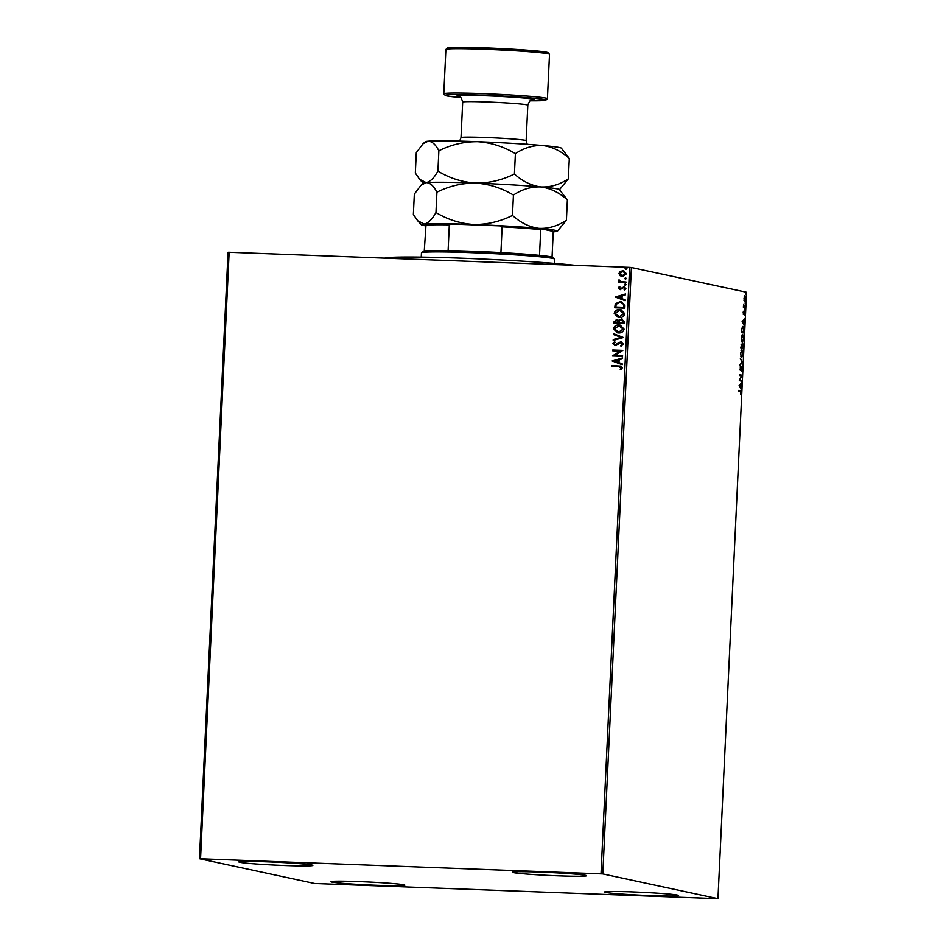 <?xml version="1.0" encoding="UTF-8"?>
<svg xmlns="http://www.w3.org/2000/svg" width="946" height="946" viewBox="0 0 946 946"><rect width="100%" height="100%" fill="white"/><g stroke="black" fill="none" stroke-linecap="round" stroke-linejoin="round"><path stroke-width="1.42" d="M650.056 895.578A37.048 1.466 2.7 0 1 604.541 892.007A37.048 1.466 2.7 0 1 633.028 891.912A37.048 1.466 2.7 0 1 678.554 895.495A37.048 1.466 2.7 0 1 650.056 895.578M284.379 865.484A37.048 1.466 2.7 0 1 238.853 861.912A37.048 1.466 2.7 0 1 267.34 861.83A37.048 1.466 2.7 0 1 312.866 865.401A37.048 1.466 2.7 0 1 284.379 865.484M558.081 875.807A37.048 1.466 2.7 0 1 512.555 872.224A37.048 1.466 2.7 0 1 541.041 872.141A37.048 1.466 2.7 0 1 586.567 875.712A37.048 1.466 2.7 0 1 558.081 875.807M376.354 885.267A37.048 1.466 2.7 0 1 330.84 881.684A37.048 1.466 2.7 0 1 359.326 881.601A37.048 1.466 2.7 0 1 404.853 885.172A37.048 1.466 2.7 0 1 376.354 885.267M199.452 858.72L314.604 883.481L717.955 898.676L602.803 873.927L199.452 858.72L228.045 252.286L229.145 252.263L200.552 858.708M743.97 300.426L744.833 295.495L745.59 298.605L744.561 301.336L743.97 300.426M744.171 296.133L744.715 295.495M745.141 307.627L743.39 307.261L743.556 304.47L745.141 307.627M743.107 312.771L743.426 311.281L743.521 313.587L744.478 311.506L744.585 314.888L744.443 312.31L743.485 314.379L743.32 312.759M744.053 330.58L743.934 332.98L741.558 332.472L741.83 328.463L743.083 326.358L743.804 330.568M743.213 348.376L740.824 347.868L741.605 344.143L742.066 345.231L742.752 343.717L743.213 348.376M742.551 362.318L740.02 365.121L741.983 362.129L740.34 358.357L742.563 362.188L740.044 364.435M741.699 380.375L741.664 381.167L739.287 380.659L741.309 375.858L739.524 375.479L739.559 374.687L741.948 375.195L739.926 379.996L741.699 380.375L741.096 381.049M740.375 391.478L738.791 391.147L738.826 390.343L740.434 390.686L740.813 394.659L740.375 391.478M717.955 898.676L746.548 292.243L631.396 267.493L602.803 873.927M739.051 385.696L741.593 382.763L740.6 387.434L741.274 389.527L739.051 385.696M742.303 368.905L741.676 371.116L741.723 367.367L740.269 370.276L740.304 366.398L740.304 369.472L741.77 366.575L742.066 368.893M740.458 368.798L740.269 370.276M739.855 369.46L740.635 369.058M741.581 357.683L740.505 353.485L741.948 349.713L743.012 353.958L741.676 357.694M742.303 342.286L741.226 338.077L742.669 334.316L743.733 338.562L742.397 342.298M742.066 321.723L744.608 318.778L743.615 323.449L744.289 325.554L742.066 321.723M744.845 310.111L744.916 308.786L744.845 310.111M745.141 304.009L745.2 302.685L745.141 304.009M745.602 294.052L745.673 292.728L745.602 294.052M622.764 276.575L620.186 275.7L619.074 273.5L620.387 271.407L623.036 270.733L626.559 273.761L622.634 276.539L620.056 275.664L618.932 273.477L620.245 271.372L623.804 270.816M622.634 276.539L621.723 276.433M626.004 282.783L618.637 282.511L618.672 281.707L619.76 281.754L618.613 280.323L619.654 280.134L621.073 281.683L626.039 281.991L626.004 282.783M619.157 288.01L620.919 288.672L623.958 286.721L625.874 288.447L624.798 290.055L624.135 289.571L624.963 288.506L623.816 287.489L620.103 289.606L618.246 288.022L619.37 286.52L619.973 287.016L619.157 288.01L620.115 288.814L624.301 286.744M624.928 305.735L624.809 308.136L614.723 307.757L615.278 303.737L620.198 301.585L621.546 301.739L624.928 305.735M614.143 323.165L614.202 321.723L616.686 319.405L618.779 320.458L621.439 318.92L624.183 321.463L624.088 323.532L614.001 323.154L614.072 321.687L617.241 319.464M618.779 320.458L622.09 318.991M623.426 337.474L613.185 340.418L613.233 339.543L620.99 337.32L613.469 334.506L613.505 333.642L623.426 337.474M622.574 355.53L622.539 356.323L612.452 355.944L620.221 351.049L612.701 350.765L612.736 349.973L622.823 350.351L615.077 355.247L622.574 355.53M618.672 366.681L611.956 366.433L611.991 365.629L620.694 366.078L622.255 367.911L620.99 369.827L620.233 369.401L621.215 367.888L618.672 366.681M601.017 873.797L629.622 267.363L229.145 252.263M612.216 360.982L622.468 357.919L622.421 358.782L619.145 359.728L619.003 362.637L622.184 363.82L622.149 364.683L612.228 360.852M615.042 345.538L612.772 343.599L614.581 341.66L615.172 342.31L613.812 343.646L615.042 344.734L620.753 341.766L623.379 344.048L621.061 346.295L620.576 345.633L622.338 344.072L620.694 342.558L616.603 345.184L614.498 345.467M614.794 344.711L616.366 344.309M616.496 344.332L621.345 341.837M618.637 332.909L617.371 332.755L613.481 328.77C614.226 326.051 616.059 324.774 618.968 324.939L620.269 325.105L624.076 329.113C623.319 331.786 621.51 333.051 618.637 332.909M619.358 317.513L618.105 317.348L614.202 313.374C614.959 310.655 616.78 309.377 619.689 309.543L620.99 309.697L624.809 313.705C624.041 316.39 622.232 317.655 619.358 317.513M615.231 297.009L625.483 293.934L625.436 294.797L622.161 295.743L622.019 298.652L625.2 299.835L625.164 300.71L615.243 296.878M625.176 285.278L624.372 284.58L625.235 283.954L626.051 284.651L625.176 285.278L624.372 284.58L625.235 283.954L626.051 284.651M625.46 279.176L624.656 278.479L625.531 277.852L626.335 278.538L625.46 279.176L624.656 278.479L625.531 277.852L626.335 278.538M625.933 269.22L625.129 268.522L625.992 267.895L626.808 268.581L625.933 269.22L625.129 268.522L625.992 267.895L626.808 268.581M629.622 267.363L631.396 267.493M612.097 366.433L611.991 365.629M612.133 365.664L620.753 366.09M621.025 369.803L620.233 369.401M620.375 369.425L621.049 368.408M621.356 367.911L620.245 366.835M612.358 360.887L622.456 357.99M622.149 364.659L612.358 361.017M617.986 362.259L618.223 360.059L614.652 361.017L617.986 362.259L618.093 360.024M612.594 355.802L620.221 351.049M612.831 350.777L612.736 349.973M612.866 349.996L622.823 350.375M622.574 355.554L615.077 355.247M621.155 346.26L620.576 345.633M620.718 345.657L622.338 344.072M622.48 344.096L620.836 342.582M615.184 345.562L612.772 343.599M612.913 343.623L614.711 341.695M613.327 340.371L613.233 339.543M613.363 339.579L620.99 337.32M621.132 337.344L613.469 334.506M613.599 334.541L613.647 333.69M617.442 332.767L613.481 328.77M613.611 328.806C614.368 326.086 616.189 324.809 619.098 324.963L618.968 324.939M619.098 324.963L620.328 325.117M617.703 331.999L618.802 332.141L623.178 329.125L619.062 325.767M623.178 329.125L618.921 325.731L620.032 325.873M618.921 325.731L614.51 328.77L618.672 332.105L623.047 329.102M618.802 332.141L617.762 332.011M621.569 318.944L622.161 319.015M623.272 321.817L621.392 319.713L619.535 320.895L619.334 322.562L623.225 322.728L621.534 319.736M618.459 322.148L616.662 320.197L615.077 322.397L618.436 322.551L616.792 320.233M615.077 322.397L618.306 322.515M623.225 322.728L623.13 321.794M619.334 322.562L623.083 322.704M618.164 317.371L614.202 313.374M614.344 313.398C615.089 310.69 616.922 309.413 619.831 309.567L619.689 309.543M619.831 309.567L621.061 309.72M618.424 316.603L619.535 316.744L623.911 313.729L619.784 310.371M623.911 313.729L619.654 310.335L620.765 310.477M619.654 310.335L615.243 313.374L619.394 316.709L623.769 313.694M619.535 316.744L618.495 316.614M614.865 307.769L615.278 303.737M615.42 303.772L620.198 301.585M620.328 301.608L621.605 301.762M623.84 304.34L620.162 302.377L616.213 304.198L615.799 307.001L623.946 307.332L623.84 304.34L620.292 302.413M620.162 302.377L621.297 302.519M615.799 307.001L623.816 307.308L623.698 304.305M615.373 296.902L625.472 294.005M625.164 300.686L615.373 297.032M621.002 298.274L621.238 296.074L617.667 297.032L621.002 298.274L621.108 296.051M620.245 289.642L618.246 288.022M618.388 288.045L619.5 286.555M624.845 290.02L624.135 289.571M624.265 289.606L624.963 288.506M625.093 288.542L623.958 287.525M625.318 285.314L624.502 284.616M625.377 283.977L626.181 284.675M618.779 282.511L618.672 281.707M618.814 281.742L619.76 281.754M619.89 281.778L618.613 280.323M618.743 280.347L619.027 279.756M621.179 281.707L626.039 282.014M625.602 279.2L624.786 278.514M625.661 277.876L626.477 278.573M623.036 270.733L623.875 270.828M622.007 275.664L625.791 273.761L623.012 271.526M625.791 273.761L623.627 271.597M622.87 271.502L619.843 273.512L622.669 275.747L625.661 273.725M622.811 275.771L622.066 275.688M626.075 269.243L625.259 268.558M626.134 267.919L626.938 268.617M738.826 390.45L740.552 391.538M740.978 383.603L740.742 384.525M740.482 384.821L739.063 385.72L740.375 387.044L740.482 384.821L739.618 385.755M739.559 374.782L741.948 375.195M739.5 379.996L741.132 380.351M741.581 349.795L742.066 350.588M740.872 356.784L741.617 356.89L743.012 353.958M741.877 356.843L741.368 357.588M741.782 350.505L741.061 350.54M742.764 353.934L741.262 350.481M741.912 350.517L740.753 353.497L741.12 356.879M741.025 344.119L741.487 345.207M742.433 343.93L742.634 344.521M742.681 347.525L742.645 348.258M741.889 345.668L741.546 347.324L743.012 347.537L742.113 344.498M740.86 347.17L741.877 347.288L741.569 344.947L741.108 347.123L741.877 347.288M742.716 344.521L742.232 345.68M742.125 347.348L743.012 347.537M742.303 334.387L742.799 335.191M741.605 341.388L742.35 341.494L743.733 338.562M742.598 341.447L742.102 342.192M742.515 335.109L741.782 335.144M743.497 338.538L741.983 335.085M742.634 335.12L741.475 338.1L741.841 341.471M743.402 332.117L743.367 332.862M742.705 326.429L743.213 327.233M742.894 327.15L742.161 327.186M741.593 331.774L743.733 332.129L743.816 329.137L742.385 327.127M741.593 331.715L743.733 332.129M741.77 328.912L741.841 331.727M743.036 327.162L742.042 328.924M743.994 319.63L743.757 320.552M743.497 320.836L742.078 321.746L743.39 323.059L743.497 320.836L742.645 321.782M743.899 311.494L744.325 313.28M743.473 313.244L743.189 314.167M743.414 306.433L745.176 306.835M744.597 306.811L744.561 307.509M744.49 295.625L744.703 296.287M743.994 300.509L745.59 298.605M744.679 300.544L744.325 301.195M744.017 300.521L744.644 300.544L744.005 298.274L744.798 296.299L745.377 298.569M384.608 258.128A103.729 4.115 2.7 0 1 460.856 258.152A103.729 4.115 2.7 0 1 571.81 264.951A103.729 4.115 2.7 0 1 575.286 265.318M469.346 261.321A106.697 4.222 -177.3 0 0 456.847 260.848M421.514 252.748L423.063 251.34A65.203 2.578 2.7 0 1 424.269 250.997A65.203 2.578 2.7 0 1 448.108 250.595A65.203 2.578 2.7 0 1 473.142 251.293A65.203 2.578 2.7 0 1 500.919 252.582A65.203 2.578 2.7 0 1 539.516 255.349A65.203 2.578 2.7 0 1 553.221 257.489L554.628 259.027A66.681 2.637 -177.3 0 0 472.74 252.7A66.681 2.637 -177.3 0 0 421.514 252.748A66.681 2.637 -177.3 0 0 421.455 252.854L421.254 257.111M554.474 263.39L554.675 259.133A66.681 2.637 -177.3 0 0 554.628 259.027M500.919 252.582L502.125 226.851L500.02 225.881A64.316 2.542 2.7 0 1 541.278 228.837L552.748 231.297L553.221 232.29L552.05 257.028M424.269 250.997L426.031 224.486A64.316 2.542 2.7 0 1 451.502 224.048L500.02 225.881M451.502 224.048L449.315 224.852A65.203 2.578 -177.3 0 0 425.487 225.266M448.108 250.595L449.315 224.852M541.278 228.837L540.722 229.606A65.203 2.578 -177.3 0 0 502.125 226.851M539.516 255.349L540.722 229.606M530.103 100.808A50.386 1.998 -177.3 0 0 545.818 100.181A50.386 1.998 -177.3 0 0 483.95 95.239A50.386 1.998 -177.3 0 0 445.235 95.44A50.386 1.998 -177.3 0 0 460.82 97.544M445.235 95.44L443.828 93.891A51.864 2.058 2.7 0 1 443.792 93.808A51.864 2.058 2.7 0 1 483.678 93.689A51.864 2.058 2.7 0 1 547.415 98.691A51.864 2.058 2.7 0 1 547.367 98.774L545.818 100.181M445.933 49.358L447.482 47.95A50.386 1.998 2.7 0 1 486.185 47.915A50.386 1.998 2.7 0 1 548.053 52.692L549.46 54.241A51.864 2.058 -177.3 0 0 485.771 49.31A51.864 2.058 -177.3 0 0 445.933 49.358A51.864 2.058 -177.3 0 0 445.885 49.44L443.792 93.808M547.415 98.691L549.508 54.324A51.864 2.058 -177.3 0 0 549.46 54.241M436.922 192.192C449.244 186.043 462.156 183.016 475.672 183.11C489.188 184.044 501.77 188.029 513.43 195.077C522.145 189.247 531.297 186.539 540.899 186.953C550.347 188.207 559.169 192.511 567.364 199.89L566.406 220.252C557.702 226.082 548.55 228.79 538.948 228.376C529.488 227.123 520.667 222.818 512.472 215.44C500.15 221.589 487.237 224.616 473.721 224.521C460.217 223.587 447.624 219.602 435.964 212.554C432.133 219.437 428.207 223.268 424.175 224.048L417.671 220.761L413.367 214.482L414.336 194.119L421.029 185.239L426.126 182.625C430.075 182.696 433.67 185.877 436.922 192.192L435.964 212.554M513.43 195.077L512.472 215.44M567.364 199.89L559.393 189.578A68.171 2.696 2.7 0 0 540.899 186.953C531.439 185.712 522.618 181.396 514.423 174.029C502.113 180.166 489.188 183.193 475.672 183.11A68.171 2.696 2.7 0 1 540.899 186.953C550.501 187.379 559.654 184.671 568.357 178.841L559.488 189.697M425.464 225.81A68.171 2.696 2.7 0 1 421.348 224.793A68.171 2.696 2.7 0 1 424.175 224.048A68.171 2.696 2.7 0 1 473.721 224.521A68.171 2.696 2.7 0 1 538.948 228.376A68.171 2.696 2.7 0 1 557.431 231.214L566.406 220.252M421.029 185.239L423.311 183.157A68.171 2.696 2.7 0 1 426.126 182.625A68.171 2.696 2.7 0 1 475.672 183.11C462.156 182.176 449.575 178.191 437.915 171.143C434.084 178.025 430.158 181.845 426.126 182.625L419.622 179.338L415.329 173.071L416.287 152.708L422.98 143.816L428.077 141.214A68.171 2.696 2.7 0 1 477.624 141.699A68.171 2.696 2.7 0 1 542.85 145.542A68.171 2.696 2.7 0 1 561.345 148.167L569.315 158.467L568.357 178.841M553.008 231.853A68.171 2.696 -177.3 0 0 554.616 231.746A68.171 2.696 2.7 0 0 557.431 231.214M422.98 143.816L425.262 141.746A68.171 2.696 2.7 0 1 428.077 141.214C432.026 141.285 435.621 144.466 438.873 150.781C451.195 144.632 464.108 141.604 477.624 141.699C491.14 142.633 503.721 146.618 515.393 153.666C524.096 147.836 533.248 145.128 542.85 145.542C552.298 146.784 561.12 151.1 569.315 158.467M515.393 153.666L514.423 174.029M438.873 150.781L437.915 171.143M459.626 141.131L461.009 137.608A32.602 1.289 2.7 0 1 486.078 137.537A32.602 1.289 2.7 0 1 526.142 140.682L527.821 105.183A32.602 1.289 -177.3 0 0 487.758 102.038A32.602 1.289 -177.3 0 0 462.689 102.109C461.329 97.615 460.063 95.712 458.905 96.409M459.259 96.539A38.526 1.525 2.7 0 1 486.67 95.83A38.526 1.525 2.7 0 1 524.226 98.065A38.526 1.525 2.7 0 1 531.758 99.957M421.348 224.793L417.671 220.761M423.193 183.264L419.622 179.338M462.689 102.109L461.009 137.608M527.821 105.183C529.594 100.832 531.025 99.058 532.113 99.862M527.194 144.312L526.142 140.682"/></g></svg>
